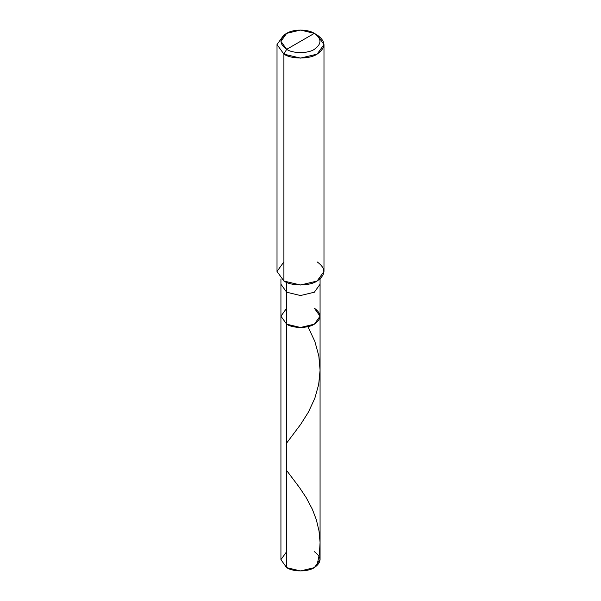 <?xml version="1.0" encoding="UTF-8"?>
<svg xmlns="http://www.w3.org/2000/svg" width="601" height="601" viewBox="0 0 601 601"><rect width="100%" height="100%" fill="white"/><g stroke="black" fill="none" stroke-linecap="round" stroke-linejoin="round"><path stroke-width="0.9" d="M314.338 308.2C321.805 313.527 321.805 318.853 314.338 324.179C308.11 328.492 292.89 328.492 286.662 324.179L286.662 292.221L286.662 324.179L280.93 316.194L286.662 324.179L300.5 327.492L314.338 324.179L320.07 316.194L320.07 559.651L314.338 567.637L300.5 570.95L286.662 567.637L286.662 324.179L280.93 316.194L286.662 308.2L280.93 316.194L286.662 324.179L300.5 327.492L314.338 324.179L320.07 316.194L314.338 308.2C321.805 313.527 321.805 318.853 314.338 324.179C308.11 328.492 292.89 328.492 286.662 324.179L286.662 567.637C292.89 571.949 308.11 571.949 314.338 567.637C321.805 562.311 321.805 556.984 314.338 551.665M286.662 551.665L280.93 559.651L286.662 567.637L280.93 559.651L280.93 284.235L286.662 292.221L300.5 295.534L314.338 292.221L320.07 284.235L314.338 292.221L300.5 295.534L286.662 292.221L286.662 282.402L286.662 292.221L280.93 284.235L280.93 278.947M286.662 49.335C279.195 44.016 279.195 38.689 286.662 33.363C292.89 29.051 308.11 29.051 314.338 33.363L286.662 49.335C292.89 53.647 308.11 53.647 314.338 49.335C321.805 44.016 321.805 38.689 314.338 33.363L317.103 34.956C326.065 41.349 326.065 47.742 317.103 54.135C309.635 59.304 291.365 59.304 283.897 54.135L300.5 58.102L317.103 54.135L323.984 44.542L317.103 34.956L314.338 33.363C321.805 38.689 321.805 44.016 314.338 49.335C308.11 53.647 292.89 53.647 286.662 49.335L314.338 33.363L300.5 30.05L286.662 33.363L280.93 41.349L286.662 49.335L283.897 54.135L286.662 49.335M323.984 44.542L323.984 271.449L317.103 281.035L300.5 285.009L283.897 281.035C291.365 286.211 309.635 286.211 317.103 281.035C326.065 274.642 326.065 268.256 317.103 261.863M283.897 261.863L277.016 271.449L283.897 281.035L283.897 54.135L283.897 281.035L277.016 271.449L277.016 44.542L283.897 54.135L277.016 44.542L283.897 34.956L277.016 44.542M316.922 565.796L319.409 553.882L320.063 542.403L319.018 530.961L316.374 519.827L312.355 509.272L306.277 497.756L299.501 487.561L286.662 470.53M286.662 443.035L300.718 424.298L308.433 412.091L314.856 398.2L318.688 384.467L320.07 370.178L318.815 355.875L314.849 341.443L307.907 326.651M320.07 316.194L320.07 278.947M283.897 34.956L286.662 33.363"/></g></svg>
